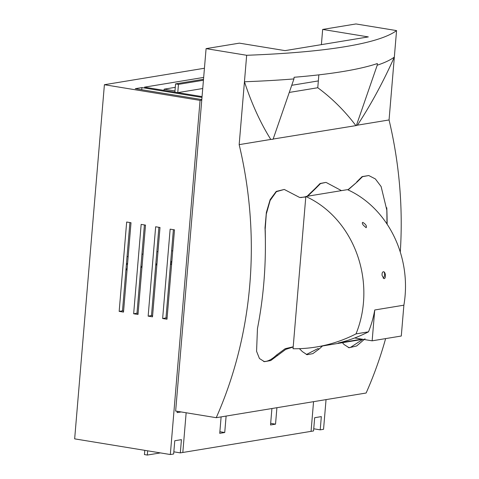 <?xml version="1.0" encoding="UTF-8"?>
<svg xmlns="http://www.w3.org/2000/svg" width="479" height="479" viewBox="0 0 479 479"><rect width="100%" height="100%" fill="white"/><g stroke="black" fill="none" stroke-linecap="round" stroke-linejoin="round"><path stroke-width="0.72" d="M126.348 264.893A9.227 4.455 99.3 0 0 127.648 262.827M141.748 89.741L141.934 87.585L135.27 88.681L201.803 99.578M203.665 77.418L144.43 87.172L202.054 96.608L177.769 92.633L178.463 84.358L175.565 83.885L174.871 92.16M204.437 68.246L104.398 84.717L74.658 438.86L170.326 454.529L173.655 453.984L174.769 440.746L181.433 439.644L180.32 452.883L182.816 452.475L186.151 412.766L182.816 452.475L313.559 430.944L314.667 417.706L321.331 416.61L320.217 429.849L323.553 429.304L326.043 399.618M181.152 411.946L177.128 412.611L177.242 411.305M173.392 229.675L165.979 317.96L167.087 318.14M129.905 222.555L122.492 310.835L123.6 311.021M144.401 224.926L136.988 313.212L138.096 313.392M158.896 227.303L151.484 315.583L152.591 315.769M313.739 428.789L320.217 429.849M104.398 84.717L200.066 100.386L201.761 100.111M170.326 454.529L200.066 100.386M162.644 318.511L166.991 319.224L174.5 229.86L170.147 229.148L162.644 318.511L165.979 317.96M119.163 311.386L123.51 312.098L131.012 222.735L126.666 222.022L119.163 311.386L122.492 310.835M133.659 313.763L138.006 314.475L145.508 225.112L141.161 224.4L133.659 313.763L136.988 313.212M148.149 316.134L152.502 316.847L160.004 227.483L155.657 226.771L148.149 316.134L151.484 315.583M313.553 401.671L311.063 431.357L313.553 401.671M180.32 452.883L173.841 451.823M201.988 97.423L141.934 87.585M175.272 87.334L164.123 89.166L174.973 90.944M291.741 85.292L318.343 80.915M175.565 83.885L203.509 79.28M178.463 84.358L203.425 80.25M177.769 92.633L202.731 88.525M127.037 256.702L128.174 256.516M141.94 254.247L143.077 254.062M156.837 251.798L157.98 251.607M171.62 250.745L172.727 250.93M164.022 90.381L164.123 89.166M147.688 450.823L147.334 455.05L144.436 454.577L144.79 450.35M156.867 264.845L155.729 265.037M141.964 267.3L140.826 267.486M127.067 269.755L125.929 269.94M221.118 416.892L219.735 433.339L224.735 432.519L226.112 416.071M271.916 408.527L270.533 424.975L275.533 424.154L276.91 407.707M171.763 262.396L170.626 262.582M160.381 452.9L147.334 455.05M171.847 261.426L170.71 261.618M156.944 263.881L155.807 264.067M142.047 266.336L140.91 266.522M127.145 268.791L126.007 268.976M170.488 264.258L171.596 264.438M170.53 263.713L171.638 263.899M270.671 423.358L275.533 424.154M219.873 431.723L224.735 432.519M293.184 347.024L285.771 349.359L270.749 360.549L264.438 361.687L259.444 358.508L256.57 351.299L257.457 328.63A387.385 334.785 -99.4 0 0 265.031 227.788L266.36 212.472L270.156 199.617L276.233 191.414L284.275 189.45L276.395 191.672L270.12 200.479L266.288 214.125L265.121 230.088M305.782 196.989L299.71 197.504L284.275 189.45M356.711 181.954L362.094 176.613L368.776 175.536L362.519 176.673L357.083 182.014L347.868 189.828M386.936 223.921A385.403 333.073 -99.4 0 0 386.81 210.089L381.122 186.565L375.374 178.948L368.776 175.536M265.36 240.296A385.403 333.073 -99.4 0 0 265.228 230.106M348.335 347.58L350.359 347.479L362.843 339.3M263.594 361.501L265.779 361.4C269.066 360.825 272.581 358.759 276.323 355.214L285.179 348.694L293.202 346.808M365.046 338.773L356.675 345.958L349.101 347.748L344.084 344.545L342.401 342.695M386.703 207.754L386.781 207.742A387.385 334.785 80.6 0 1 387.14 224.238M322.666 29.435L355.975 23.95L396.564 30.596A438.022 61.719 4.8 0 1 246.667 55.277L206.084 48.63L239.392 43.146L285.053 50.624L368.327 36.913L322.666 29.435L321.391 44.643M289.274 92.435L317.769 87.741L318.852 74.856M206.084 48.63L175.649 411.048L216.233 417.694L366.13 393.014A387.385 334.785 -99.4 0 0 385.625 338.605M273.162 139.042L356.358 125.546A420.34 59.228 4.8 0 0 357.442 125.169L389.056 119.96L394.337 57.079C383.242 81.921 370.944 104.62 357.442 125.169M216.233 417.694A387.385 334.785 -99.4 0 0 239.165 144.64L270.779 139.437C260.492 123.007 251.709 103.781 244.446 81.759A438.022 61.719 4.8 0 0 293.944 78.921L294.082 77.269A438.022 61.719 -175.2 0 0 377.356 63.557L377.218 65.21A438.022 61.719 4.8 0 0 394.337 57.079L396.564 30.596M377.218 65.21L356.358 125.546M239.165 144.64L246.667 55.277M307.644 196.198L315.565 188.546L315.194 188.487L307.033 196.3M306.201 196.671L300.758 197.605M315.194 188.487L320.074 183.505L325.798 182.421L320.505 183.571L315.565 188.546M341.455 190.63L326.217 182.493M348.065 189.918L357.083 182.014M306.315 354.544L317.805 348.652L319.295 348.898L322.523 345.97M299.405 348.67L302.441 351.67L307.057 354.711L312.835 353.64L319.295 348.898M400.282 252.068A387.385 334.785 -99.4 0 0 389.056 119.96M270.779 139.437A420.34 59.228 4.8 0 0 273.084 139.257L293.944 78.921M355.747 125.444A189.181 163.495 -99.4 0 0 317.769 87.741M374.734 309.985L372.147 340.826L401.288 336.024L403.881 305.183L374.734 309.985A99.321 85.837 80.6 0 1 368.489 331.839A178.871 154.579 80.6 0 1 354.694 337.964A178.871 154.579 80.6 0 1 338.162 343.054L361.89 339.144M403.881 305.183A99.321 85.837 -99.4 0 0 347.461 189.642L305.824 196.498L293.04 348.748A178.871 154.579 -99.4 0 0 316.391 346.976A178.871 154.579 -99.4 0 0 355.999 333.899A99.321 85.837 -99.4 0 0 305.824 196.498M355.999 333.899L368.489 331.839M363.363 225.244L366.148 227.717C366.968 226.088 365.854 224.31 362.801 222.364C362.01 222.669 362.196 223.633 363.363 225.244M382.092 275.449L383.871 278.586C386.128 279.095 385.823 271.928 383.541 271.737C382.386 271.868 381.901 273.102 382.092 275.449M372.147 340.826L354.694 337.964M316.391 346.976L358.029 340.12A178.871 154.579 -99.4 0 0 362.669 339.276M383.14 278.143A3.353 1.623 99.3 0 0 384.607 274.766A3.353 1.623 99.3 0 0 383.547 271.743M277.802 355.454L276.323 355.214"/></g></svg>
